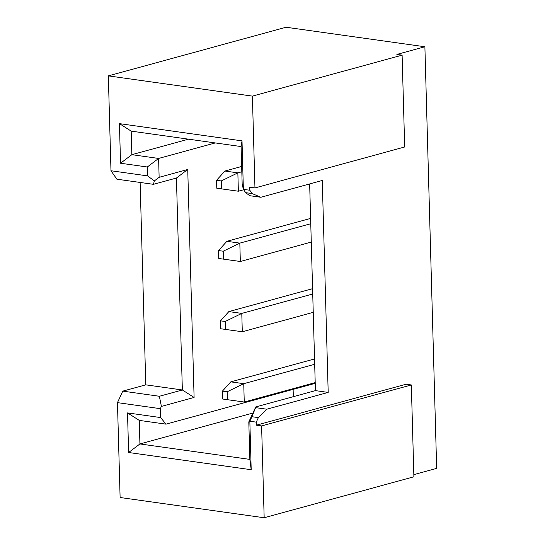 <?xml version="1.0" encoding="UTF-8"?>
<svg xmlns="http://www.w3.org/2000/svg" width="545" height="545" viewBox="0 0 545 545"><rect width="100%" height="100%" fill="white"/><g stroke="black" fill="none" stroke-linecap="round" stroke-linejoin="round"><path stroke-width="0.82" d="M411.332 384.961L261.607 425.924L264.168 517.75L413.893 476.786L411.332 384.961L406.086 384.225L256.368 425.189L256.279 422.143L249.842 421.237L251.197 469.722L128.62 452.507L127.516 412.912L160.605 417.559L166.034 424.153L139.268 420.393L139.922 443.95L249.855 459.394L248.806 421.919L255.741 406.952L315.426 390.622L309.655 183.924M256.279 422.143L258.371 417.627L251.933 416.721L249.842 421.237L248.806 421.919M245.679 192.658L252.117 193.564L249.801 190.253L243.363 189.347L245.679 192.658L249.685 195.689L260.898 197.27L252.117 193.564M424.889 46.754L286.071 27.25L108.332 75.878L252.396 96.111L402.115 55.154L396.876 54.418L424.889 46.754L436.668 468.387L413.832 474.634M258.371 417.627L266.818 409.206L328.192 392.414L315.426 390.622M255.741 406.952L255.605 407.633L266.818 409.206M255.605 407.633L251.933 416.721M264.168 517.75L120.111 497.51L117.461 402.639L122.789 391.133L145.781 384.838L140.126 182.459M256.368 425.189L261.607 425.924M161.402 406.406L159.365 396.269L182.35 389.975L176.43 178.038L153.445 184.326L154.358 180.92L147.552 175.885L147.307 166.995L120.54 163.234L119.437 123.64L242.014 140.862L243.363 189.347L242.164 184.047L241.115 146.564L131.181 131.12L131.842 154.678L158.609 158.438L159.133 177.309L187.739 169.481L194.102 397.462L161.402 406.406L160.353 408.668L160.605 417.559M160.353 408.668L117.461 402.639M249.801 190.253L249.719 187.201L254.958 187.936L252.396 96.111M147.552 175.885L110.982 170.749L108.332 75.878M222.442 391.106L230.814 381.861L243.744 383.68L227.156 391.766L222.442 391.106L222.667 399.029L244.255 402.026L315.208 382.617M314.69 364.264L243.744 383.68L244.255 402.026M227.374 399.696L227.156 391.766M230.814 381.861L314.547 358.951M220.48 320.835L228.852 311.59L241.782 313.402L225.187 321.496L220.48 320.835L220.698 328.758L242.293 331.755L313.246 312.346M312.728 293.993L241.782 313.402L242.293 331.755M225.412 329.418L225.187 321.496M228.852 311.59L312.578 288.68M218.518 250.557L226.884 241.312L239.82 243.131L223.225 251.218L218.518 250.557L218.736 258.487L240.331 261.484L311.277 242.075M310.766 223.722L239.82 243.131L240.331 261.484M223.45 259.147L223.225 251.218M226.884 241.312L310.616 218.409M328.192 392.414L322.272 180.477L260.898 197.27M159.365 396.269L122.789 391.133M194.102 397.462L182.35 389.975L145.781 384.838M153.445 184.326L116.868 179.189L110.982 170.749M254.958 187.936L404.683 146.98L402.115 55.154M188.516 139.173L131.842 154.678L120.54 163.234M215.282 142.933L158.609 158.438L147.307 166.995M315.228 383.333L166.034 424.153M252.921 413.035L139.922 443.95L128.62 452.507M293.121 389.382L293.326 396.671M242.014 140.862L241.115 146.564M119.437 123.64L131.181 131.12M159.133 177.309L154.358 180.92M176.43 178.038L187.739 169.481M127.516 412.912L139.268 420.393M251.197 469.722L249.855 459.394M216.556 180.286L216.774 188.216L221.488 188.877L221.263 180.947L216.556 180.286L224.922 171.041L237.852 172.86L238.369 191.213L243.656 189.762M224.922 171.041L241.673 166.463M221.263 180.947L237.852 172.86L241.823 171.77M221.488 188.877L238.369 191.213"/></g></svg>
